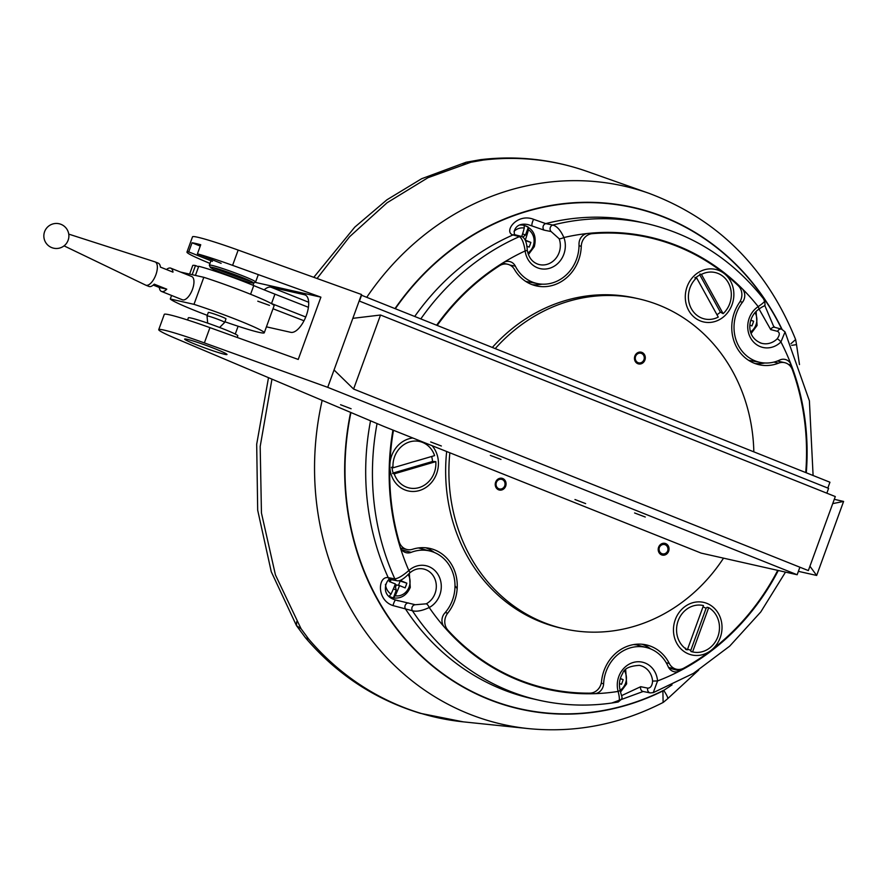 <?xml version="1.0" encoding="UTF-8"?>
<svg xmlns="http://www.w3.org/2000/svg" width="888" height="888" viewBox="0 0 888 888"><rect width="100%" height="100%" fill="white"/><g stroke="black" fill="none" stroke-linecap="round" stroke-linejoin="round"><path stroke-width="1.33" d="M799.899 567.21L797.158 574.736L327.728 387.346L334.043 369.974L353.591 389.044L380.53 315.018L352.836 318.337L361.516 294.505L238.162 250.083A50.117 3.152 -160 0 0 192.518 236.807L186.957 252.092A50.117 3.152 -160 0 0 203.552 260.728L209.957 263.436M253.913 282.828L253.025 285.27M238.106 326.24L235.264 334.066M327.728 387.346L204.373 342.912A50.117 3.152 -160 0 0 158.73 329.648A50.117 3.152 -160 0 0 175.325 338.284L383.882 426.451L701.198 553.124L797.158 574.736M359.163 300.976L828.593 488.367L826.839 493.184M266.422 326.84L290.798 332.334A20.047 8.802 -68.2 0 0 306.071 316.15A20.047 8.802 -68.2 0 0 305.072 294.916A20.047 8.802 -68.2 0 0 304.484 294.738L270.873 287.157A20.047 8.802 -68.2 0 0 264.18 289.854M255 282.317L320.901 297.158L298.235 359.44L209.934 327.639A50.117 3.152 20 0 0 164.291 314.363L158.73 329.648M221.123 263.314L197.413 253.846L200.732 244.744A50.117 3.152 20 0 0 192.052 242.79L200.244 246.065M320.901 297.158L232.601 265.357A50.117 3.152 -160 0 0 197.413 253.846M212.443 261.361L188.733 251.892A50.117 3.152 -160 0 0 186.957 252.092M188.733 251.892L192.052 242.79M380.53 315.018L835.297 496.559L808.346 570.584L353.591 389.044M224.642 354.301A22.555 1.421 -160 0 0 215.584 348.984A22.555 1.421 -160 0 0 187.002 339.272A22.555 1.421 -160 0 0 196.059 344.588A22.555 1.421 -160 0 0 224.642 354.301A22.555 1.421 20 0 1 196.059 344.588A22.555 1.421 20 0 1 187.002 339.272A22.555 1.421 20 0 1 215.584 348.984A22.555 1.421 20 0 1 224.642 354.301M645.276 517.027L634.598 512.964L645.276 517.027M500.987 459.429L490.32 455.366L500.987 459.429M585.636 503.596L574.969 499.533L585.636 503.596M441.358 445.998L430.68 441.935L441.358 445.998M351.115 408.746L340.559 404.728L351.115 408.746M809.934 566.233L816.66 575.457L843.6 501.431L832.722 503.618M843.6 501.431L834.287 499.322M816.66 575.457L798.39 571.339M237.218 337.462L237.818 335.808A26.307 1.654 -160 0 0 219.225 327.328A26.307 1.654 -160 0 0 191.142 318.048A26.307 1.654 20 0 0 188.367 317.815L187.579 319.991M207.27 315.34A50.117 3.152 20 0 1 170.285 298.99L193.984 304.34A50.117 3.152 20 0 1 241.37 321.545A50.117 3.152 20 0 1 264.258 332.789A50.117 3.152 20 0 1 224.93 321.767M207.048 315.962A9.402 0.588 -160 0 1 208.036 316.039A9.402 0.588 20 0 1 218.06 319.358A9.402 0.588 20 0 1 224.708 322.388L225.985 318.859A9.402 0.588 -160 0 0 219.347 315.828A9.402 0.588 -160 0 0 209.313 312.521A9.402 0.588 -160 0 0 208.325 312.432L207.048 315.962A9.402 0.588 -160 0 0 207.037 315.973L207.67 323.132M170.285 298.99L171.573 295.46M180.553 272.061L203.818 277.311A50.117 3.152 20 0 1 251.204 294.516A50.117 3.152 20 0 1 274.092 305.761L264.258 332.789M193.984 304.34L203.818 277.311M212.043 270.218A25.064 1.576 20 0 1 250.272 284.138M224.708 322.388A9.402 0.588 20 0 1 224.697 322.399L219.614 327.472M304.007 320.768L273.005 308.758M269.475 305.372L257.775 301.187M270.807 303.263A100.233 6.294 -160 0 0 271.517 303.541L305.738 316.994M195.416 275.413L198.734 266.289A40.093 2.52 20 0 1 253.746 285.57A100.233 6.294 -160 0 0 274.947 294.15L308.414 307.292M189.61 274.103L192.74 265.501A40.093 2.52 20 0 1 195.482 265.556L198.557 266.777M192.163 274.681L195.482 265.556M66.367 243.523A6.249 2.742 -68.2 0 0 68.809 237.407A12.532 12.532 0 0 0 59.119 223.754A12.532 12.532 0 0 0 44.145 233.222A12.532 12.532 0 0 0 66.367 243.523M154.734 261.793A12.532 5.506 111.8 0 1 154.945 261.849A12.532 5.506 111.8 0 1 155.1 261.904A12.532 5.506 111.8 0 1 155.722 275.18A12.532 5.506 111.8 0 1 146.187 285.292A12.532 5.506 -68.2 0 1 145.81 285.181A12.532 5.506 -68.2 0 1 145.665 285.115L64.069 245.865M155.1 261.904L158.242 263.159A12.532 5.506 -68.2 0 1 160.428 267.122L172.971 272.128A12.532 5.506 -68.2 0 0 170.785 268.165A12.532 5.506 -68.2 0 0 170.418 268.054A12.532 5.506 -68.2 0 0 166.478 269.53M191.331 276.401A12.532 5.506 111.8 0 1 191.697 276.512A12.532 5.506 111.8 0 1 192.319 289.788A12.532 5.506 111.8 0 1 182.773 299.9A12.532 5.506 111.8 0 1 182.406 299.789L161.494 291.442A12.532 5.506 -68.2 0 0 161.86 291.553A12.532 5.506 -68.2 0 0 166.778 289.166L154.223 284.16A12.532 5.506 -68.2 0 1 149.317 286.546A12.532 5.506 -68.2 0 1 148.951 286.436L145.81 285.181M153.269 285.07L159.307 287.479A12.532 5.506 -68.2 0 0 161.494 291.442M159.307 287.479L166.778 289.166M210.323 267.344L209.346 265.268A24.62 1.543 20 0 1 209.335 265.157A24.62 1.543 20 0 1 211.921 265.379A24.62 1.543 20 0 1 238.206 274.07A24.62 1.543 20 0 1 255.6 281.996A24.62 1.543 20 0 1 255.522 282.073L253.446 283.039A22.988 1.443 -160 0 0 237.929 275.813A22.988 1.443 -160 0 0 212.732 267.443A22.988 1.443 -160 0 0 210.323 267.344A22.988 1.443 -160 0 0 227.217 274.903A22.988 1.443 -160 0 0 251.093 282.761A22.988 1.443 -160 0 0 253.446 283.039M250.893 281.252A24.62 1.543 20 0 1 213.42 267.61M449.861 452.78A169.153 151.604 102.7 0 0 564.213 628.837A169.153 151.604 102.7 0 0 723.531 558.152M495.227 348.607A169.153 151.604 -77.3 0 1 638.561 298.801A169.153 151.604 -77.3 0 1 753.834 451.848M502.708 478.521A6.016 5.395 102.7 0 0 495.637 482.162A6.016 5.395 102.7 0 0 498.601 489.81A6.016 5.395 102.7 0 0 505.672 486.169A6.016 5.395 102.7 0 0 502.708 478.521M665.678 543.589A6.016 5.395 102.7 0 0 658.607 547.219A6.016 5.395 102.7 0 0 661.582 554.867A6.016 5.395 102.7 0 0 668.653 551.226A6.016 5.395 102.7 0 0 665.678 543.589M641.935 352.414A6.016 5.395 102.7 0 0 634.865 356.055A6.016 5.395 102.7 0 0 637.828 363.703A6.016 5.395 102.7 0 0 644.899 360.062A6.016 5.395 102.7 0 0 641.935 352.414M446.664 451.504A169.153 151.604 102.7 0 0 560.961 628.105L564.213 628.837M492.341 347.452A169.153 151.604 -77.3 0 1 635.309 298.068L638.561 298.801M432.101 445.698A26.94 24.143 -77.3 0 1 437.84 457.52A26.94 24.143 -77.3 0 1 419.513 490.509A26.94 24.143 -77.3 0 1 390.465 471.806A26.94 24.143 -77.3 0 1 389.876 464.879A26.94 24.143 -77.3 0 1 412.809 437.995M718.78 270.418A26.94 24.143 -77.3 0 1 724.275 273.593A26.94 24.143 -77.3 0 1 730.669 307.87A26.94 24.143 -77.3 0 1 700.388 320.945A26.94 24.143 -77.3 0 1 687.101 286.702A26.94 24.143 -77.3 0 1 718.78 270.418M777.733 570.362A231.169 207.193 -77.3 0 1 710.888 650.515A26.94 24.143 -77.3 0 1 679.209 646.941A26.94 24.143 -77.3 0 1 679.764 611.599A26.94 24.143 -77.3 0 1 714.074 608.003A26.94 24.143 -77.3 0 1 715.728 645.743A26.94 24.143 -77.3 0 1 710.888 650.515A231.169 207.193 -77.3 0 1 683.86 668.109A12.532 11.233 102.7 0 1 676.456 669.23L668.575 667.454M666.211 662.748L669.275 663.436A12.532 11.233 102.7 0 0 676.456 669.23M669.275 663.436A40.093 35.931 102.7 0 0 630.558 645.254A40.093 35.931 102.7 0 0 601.531 681.473A12.532 11.233 102.7 0 1 589.865 693.151A231.169 207.193 -77.3 0 1 447.918 630.18L446.886 629.958M445.221 612.565L447.741 613.142A12.532 11.233 102.7 0 0 447.918 630.18M447.741 613.142A40.093 35.931 102.7 0 0 452.236 565.678A40.093 35.931 102.7 0 0 412.554 549.272A12.532 11.233 102.7 0 1 407.126 549.539A12.532 11.233 102.7 0 1 399.101 541.569A231.169 207.193 -77.3 0 1 389.876 464.879A231.169 207.193 -77.3 0 1 393.473 430.28M437.185 325.441A231.169 207.193 -77.3 0 1 499.478 265.767L498.668 265.579M590.254 233.211L592.24 233.666A12.532 11.233 102.7 0 0 581.274 246.265A40.093 35.931 102.7 0 1 554.456 284.815A40.093 35.931 102.7 0 1 514.43 269.397A12.532 11.233 102.7 0 0 507.581 264.236A12.532 11.233 102.7 0 0 499.478 265.767M592.24 233.666A231.169 207.193 -77.3 0 1 724.275 273.593A231.169 207.193 -77.3 0 1 738.183 285.625A12.532 11.233 102.7 0 1 739.482 302.475A40.093 35.931 102.7 0 0 738.117 349.739A40.093 35.931 102.7 0 0 778.565 363.159L773.859 362.093M805.738 472.56A231.169 207.193 -77.3 0 0 792.418 369.83A12.532 11.233 102.7 0 0 784.648 362.659A12.532 11.233 102.7 0 0 778.565 363.159M529.681 684.359A231.169 207.193 102.7 0 0 543.267 687.645M642.146 644.255A40.093 35.931 -77.3 0 1 650.704 648.939M764.834 362.992A40.093 35.931 -77.3 0 1 755.089 363.558M644.866 236.696A231.169 207.193 102.7 0 0 631.19 233.833M542.069 284.16A40.093 35.931 -77.3 0 1 532.323 284.715M425.796 547.796A40.093 35.931 -77.3 0 1 434.354 552.48M581.274 246.265L579.02 245.754M398.457 541.425L399.101 541.569M667.698 550.871A5.017 4.495 102.7 0 0 659.34 547.53A5.017 4.495 -77.3 0 0 667.698 550.871M504.728 485.814A5.017 4.495 102.7 0 0 496.359 482.473A5.017 4.495 -77.3 0 0 504.728 485.814M643.955 359.707A5.017 4.495 102.7 0 0 635.586 356.366A5.017 4.495 -77.3 0 0 643.955 359.707M359.429 301.076L361.549 295.249L829.936 482.228L827.816 488.056M322.166 400.355A275.891 247.264 102.7 0 0 528.515 728.615C575.246 733.155 620.113 724.43 663.114 702.464L662.892 690.953L672.05 684.87M366.744 297.314A275.891 247.264 102.7 0 1 649.106 193.351C717.837 219.281 766.677 268.01 795.637 339.549L790.942 343.712M317.06 278.499L349.583 236.752L387.068 202.764L428.005 177.689L470.851 162.26L483.139 160.084A283.683 254.246 -77.3 0 1 587.223 171.473L649.106 193.351M296.714 621.6L296.47 625.618L305.55 637.861L308.769 639.16L301.065 628.748L275.435 574.913L261.449 513.031L260.184 446.475L271.961 379.132M436.63 325.219A231.801 207.748 -77.3 0 1 503.318 262.648A10.023 8.98 -77.3 0 1 509.312 261.472A10.023 8.98 -77.3 0 1 515.362 266.156A37.585 33.689 102.7 0 0 538.05 283.694A37.585 33.689 102.7 0 0 579.02 244.122A10.023 8.98 -77.3 0 1 587.601 233.477A231.801 207.748 102.7 0 1 641.902 235.487A231.801 207.748 102.7 0 1 741.946 288.422A10.023 8.98 -77.3 0 1 742.501 302.209A37.585 33.689 102.7 0 0 760.816 362.526L760.394 363.614M430.935 551.282L431.257 550.394M587.223 171.473C552.358 159.285 516.749 155.367 480.408 159.696L483.139 160.084M463.136 164.291L466.111 162.238L470.851 162.26M268.498 377.678L256.688 444.255L257.687 510.178L271.251 571.706L296.47 625.618L301.065 628.748M617.415 701.942C619.746 702.219 619.979 698.712 618.126 691.43A22.4 20.069 -77.3 0 1 633.61 662.37A22.4 20.069 -77.3 0 1 657.564 680.93L653.246 692.651L650.194 692.906L643.145 691.486A3.763 3.341 -78.6 0 1 643.145 691.486L611.777 703.019M764.701 305.239L773.537 326.14M408.402 602.952A3.763 3.341 -75.5 0 0 405.483 608.968A244.333 218.981 -77.3 0 0 502.564 689.488A244.333 218.981 102.7 0 0 532.267 698.701L539.016 700.221A244.333 218.981 -77.3 0 1 412.421 610.755L393.062 605.594C376.323 600.233 377.866 575.779 388.234 577.655L394.849 578.876C398.168 578.488 402.83 575.702 408.835 570.529A22.4 20.069 -77.3 0 1 438.494 575.335A22.4 20.069 -77.3 0 1 429.215 607.525C422.177 610.789 416.583 611.865 412.421 610.755A3.763 3.341 -75.5 0 1 415.307 604.739L395.771 600.044A3.763 0.81 -70.2 0 0 395.726 600.022C377.533 595.015 388.445 576.012 390.598 579.542L397.214 580.774C399.955 581.363 404.129 578.765 409.712 572.96C413.875 569.43 418.315 568.076 423.032 568.897A18.637 16.706 -77.3 0 1 425.874 569.719A18.637 16.706 -77.3 0 1 436.319 586.102A18.637 16.706 -77.3 0 1 426.262 603.818L415.307 604.739M587.601 233.477A231.801 207.748 -77.3 0 0 563.891 237.54A22.4 20.069 -77.3 0 1 550.349 268.032A22.4 20.069 -77.3 0 1 525.152 250.938C523.92 243.023 522.011 238.25 519.425 236.608L512.964 234.954C503.23 232.001 516.916 212.709 533.644 219.336L545.743 223.609L552.802 225.053C556.954 226.14 560.65 230.303 563.891 237.54A3.763 0.977 159.7 0 1 559.14 238.728A18.637 16.706 -77.3 0 1 555.999 258.208A18.637 16.706 -77.3 0 1 538.883 264.469A18.637 16.706 -77.3 0 1 537.185 263.903M391.83 598.201A17.494 15.684 102.7 0 0 393.329 597.99M778.299 570.496A231.801 207.748 -77.3 0 1 679.875 670.928A10.023 8.98 -77.3 0 1 673.826 671.639A10.023 8.98 -77.3 0 1 668.153 666.588A37.585 33.689 102.7 0 0 646.875 647.63A37.585 33.689 102.7 0 0 603.618 683.771A10.023 8.98 -77.3 0 1 594.438 693.683A231.801 207.748 102.7 0 1 540.071 687.467A231.801 207.748 102.7 0 1 444.344 627.083A10.023 8.98 -77.3 0 1 444.699 613.164A37.585 33.689 102.7 0 0 430.525 551.171A37.585 33.689 102.7 0 0 411.188 552.347A10.023 8.98 -77.3 0 1 406.038 552.658A10.023 8.98 -77.3 0 1 399.977 546.564A231.801 207.748 -77.3 0 1 392.94 430.07M591.741 692.962L594.438 693.683A231.801 207.748 -77.3 0 0 618.126 691.43A3.763 0.855 -15.4 0 0 620.124 690.065C618.647 684.237 619.491 678.687 622.666 673.437C624.031 668.631 629.603 665.945 639.382 665.367A18.637 16.706 -77.3 0 1 642.224 666.189A18.637 16.706 -77.3 0 1 652.591 681.085C652.225 685.725 650.615 688.078 647.774 688.145L640.736 686.69L621.589 695.626M759.085 309.079L770.706 329.592L777.622 331.368C779.953 332.7 779.797 335.198 777.155 338.85A18.637 16.706 -77.3 0 1 761.638 343.301A18.637 16.706 -77.3 0 1 759.95 342.735M748.506 360.262L760.816 362.526A37.585 33.689 102.7 0 0 779.731 360.029A10.023 8.98 -77.3 0 1 784.781 359.363A10.023 8.98 -77.3 0 1 791.23 364.957A231.801 207.748 -77.3 0 1 806.282 472.782M414.707 316.461A244.333 218.981 -77.3 0 1 512.964 234.954A3.763 3.397 -75.7 0 1 515.018 234.776C512.798 233.255 514.685 221.7 528.26 224.664L544.1 230.136L551.126 231.557L559.14 238.728M524.519 225.452A17.494 15.684 102.7 0 0 522.921 224.42M813.097 475.502L809.401 400.832L785.048 331.912L780.941 341.947A22.4 20.069 -77.3 0 1 751.27 339.094A22.4 20.069 -77.3 0 1 758.186 306.615C764.157 302.597 766 300.366 763.747 299.922M393.062 605.594A3.763 0.81 -70.2 0 1 394.316 601.798A3.763 0.81 -70.2 0 1 395.726 600.022L398.324 600.832M533.644 219.336A3.763 0.81 108.6 0 0 532.178 223.043A3.763 0.81 108.6 0 0 532.034 225.641M645.121 236.741A231.324 207.326 102.7 0 0 635.864 234.476M534.188 685.791A231.324 207.326 102.7 0 0 543.523 687.712M633.688 644.577A37.918 33.988 -77.3 0 1 635.575 644.81L634.332 644.477M455 585.769A190.776 170.984 102.7 0 0 457.165 588.622M521.756 236.508A66.866 29.36 -68.2 0 0 524.264 228.049L524.153 225.519A16.139 14.463 -77.3 0 1 528.338 227.184L528.449 229.726A66.866 29.36 111.8 0 1 525.319 240.004M522.932 237.052L525.485 235.009L528.338 227.184M525.485 235.009L522.599 233.855M525.396 240.182A66.866 4.196 20 0 1 530.869 242.413A60.406 52.103 -63.8 0 1 529.159 247.108A66.866 4.196 -160 0 0 526.717 246.109M520.202 225.019A16.284 14.597 -77.3 0 1 523.964 225.319C533.444 228.749 536.896 235.864 534.31 246.664L528.393 254.601M525.596 240.704L530.869 242.413M750.793 320.08A66.866 4.196 20 0 1 753.635 321.245A60.406 52.103 -63.8 0 1 751.925 325.94A66.866 4.196 -160 0 0 749.883 325.108M750.726 320.302L753.635 321.245M401.62 579.82A66.866 29.36 111.8 0 1 401.243 580.907A66.866 4.196 20 0 1 406.837 583.183A60.406 52.103 -63.8 0 1 405.128 587.889A66.866 4.196 -160 0 0 399.533 585.603A66.866 29.36 111.8 0 1 395.227 595.759L393.417 597.868A16.139 14.463 -77.3 0 1 389.233 596.192L391.042 594.083A66.866 29.36 -68.2 0 0 395.36 583.938A66.866 4.196 -160 0 0 389.21 581.529A60.406 7.959 109.5 0 1 389.91 579.598M409.324 573.315L410.278 587.434C406.626 595.548 400.788 599.023 392.774 597.868A16.284 14.597 -77.3 0 1 389.899 596.869M393.362 588.877L396.27 590.043L393.417 597.868M394.25 586.746L395.471 587.234L396.27 590.043M395.471 587.234L396.326 584.881L399.533 585.603M399.878 580.597L401.243 580.907M398.534 585.381L400.122 581.018L399.389 580.719M391.053 579.631L390.221 581.918M400.122 581.018L406.837 583.183M620.346 678.476A66.866 4.196 20 0 1 623.187 679.642A60.406 52.103 -63.8 0 1 621.478 684.348A66.866 4.196 -160 0 0 619.436 683.505M620.279 678.71L623.187 679.642M431.646 456.488A22.555 20.213 -77.3 0 1 432.523 461.483L435.808 461.638L394.239 473.837L392.618 473.471L393.184 473.015A22.555 20.213 -77.3 0 1 392.03 467.588M435.808 461.638A23.809 21.334 -77.3 0 1 419.014 487.612A23.809 21.334 -77.3 0 1 394.239 473.837M434.598 455.622L393.029 467.81A23.809 21.334 -77.3 0 1 409.834 441.847A23.809 21.334 -77.3 0 1 434.598 455.622M432.523 461.483L393.184 473.015M392.973 466.7L391.408 467.443L393.029 467.81M696.592 277.822A23.809 21.334 -77.3 0 0 691.386 308.747A23.809 21.334 -77.3 0 0 718.259 317.083L696.592 277.822L694.96 277.456L695.36 279.032M723.121 313.653L701.442 274.403A23.809 21.334 -77.3 0 1 728.327 282.728A23.809 21.334 -77.3 0 1 723.121 313.653L720.368 312.121L699.855 274.958L699.822 274.037L701.442 274.403M695.826 277.655A22.555 20.213 -77.3 0 1 699.855 274.958M720.368 312.121A22.555 20.213 -77.3 0 1 716.96 314.729M685.614 648.151L685.725 649.461L687.345 649.827L703.463 605.561L701.786 605.239M687.345 649.827A23.809 21.334 -77.3 0 1 678.155 620.801A23.809 21.334 -77.3 0 1 703.463 605.561M692.573 651.914L708.691 607.647A23.809 21.334 -77.3 0 1 717.881 636.663A23.809 21.334 -77.3 0 1 692.573 651.914L690.953 651.548L690.842 650.238L706.082 608.347L707.059 607.281L708.691 607.647M702.974 606.881A22.555 20.213 -77.3 0 1 706.082 608.347M690.842 650.238A22.555 20.213 -77.3 0 1 687.59 649.161M305.627 295.193L304.484 294.738M270.873 287.157L308.658 302.242M204.373 342.912L209.934 327.639M232.601 265.357L238.162 250.083M334.043 369.974L352.836 318.337M271.517 303.541L274.947 294.15M250.583 294.272L253.746 285.57M663.48 702.219L667.576 698.778A37.585 3.896 49.6 0 0 663.68 690.309A256.865 230.214 -77.3 0 1 488.888 699.122A256.865 230.214 -77.3 0 1 350.927 412.52M395.304 308.724A256.865 230.214 -77.3 0 1 664.246 217.338A256.865 230.214 -77.3 0 1 781.74 329.171M782.017 329.259A257.143 230.469 102.7 0 0 394.994 308.591M350.616 412.387A257.143 230.469 102.7 0 0 425.741 660.239A257.143 230.469 102.7 0 0 662.892 690.953M528.515 728.615L463.236 721.844A283.683 254.246 -77.3 0 1 308.769 639.16M791.685 345.343L796.525 344.644L799.478 364.579M544.1 230.136A3.763 3.33 101.6 0 1 545.743 223.609A244.333 218.981 -77.3 0 1 639.66 221.989L646.409 223.51A244.333 218.981 -77.3 0 0 552.802 225.053A3.763 3.33 101.6 0 0 551.126 231.557M444.344 627.083A231.801 207.748 -77.3 0 1 429.215 607.525A3.763 1.321 -118.2 0 0 426.262 603.818M399.977 546.564A231.801 207.748 -77.3 0 0 408.835 570.529A3.763 1.032 48.1 0 1 409.712 572.96M370.54 420.812A244.333 218.981 -77.3 0 0 388.234 577.655A3.763 3.397 100.5 0 0 390.598 579.542M377.056 423.565A244.333 218.981 -77.3 0 0 394.849 578.876A3.763 3.397 100.5 0 0 397.214 580.774M420.812 318.903A244.333 218.981 -77.3 0 1 519.425 236.608A3.763 3.397 -75.7 0 1 521.478 236.43L515.018 234.776M668.986 668.12L679.875 670.928A231.801 207.748 -77.3 0 1 657.564 680.93L652.591 681.085M650.194 692.906A3.763 3.341 -78.6 0 1 647.774 688.145M643.145 691.486A3.763 3.341 -78.6 0 1 640.736 686.69M773.526 326.107L774.713 327.339A3.763 3.341 104.6 0 0 770.706 329.592M774.713 327.339L781.618 329.137A3.763 3.341 104.6 0 0 777.622 331.368M740.137 288.078L741.946 288.422A231.801 207.748 -77.3 0 1 758.186 306.615A3.763 1.221 56.7 0 1 758.63 309.39C747.818 316.505 744.899 337.251 761.638 343.301M788.433 364.391L791.23 364.957A231.801 207.748 -77.3 0 0 780.941 341.947A3.763 0.977 -134.5 0 0 777.155 338.85M503.318 262.648A231.801 207.748 -77.3 0 1 525.152 250.938A3.763 0.633 -7.4 0 0 527.25 250.094C526.839 242.235 524.908 237.684 521.478 236.43M742.501 302.209L740.026 301.609M515.362 266.156L509.923 265.079M411.188 552.347L401.764 549.894M603.618 683.771L601.243 683.26M528.449 229.726A13.697 12.277 102.7 0 1 533.189 246.076A13.697 12.277 -77.3 0 1 527.861 253.036M524.264 228.049A13.697 12.277 102.7 0 0 514.03 231.302M754.978 312.565A13.697 12.277 102.7 0 1 755.954 324.919A13.697 12.277 -77.3 0 1 750.626 331.868M391.042 594.083A13.697 12.277 -77.3 0 1 385.448 584.326M408.125 574.403A13.697 12.277 102.7 0 1 409.157 586.857A13.697 12.277 -77.3 0 1 395.227 595.759M624.53 670.962A13.697 12.277 102.7 0 1 625.507 683.316A13.697 12.277 -77.3 0 1 620.179 690.276M68.753 234.121L154.945 261.849M191.697 276.512L170.785 268.165M255.6 281.996L258.297 274.614M209.335 265.157L210.933 260.761M777.344 361.016L784.648 362.659M507.581 264.236L502.575 263.103M400.577 548.062L407.126 549.539M795.67 339.682L796.525 344.644M480.397 159.696L466.111 162.238L421.634 178.721L386.957 199.778L354.778 227.128L313.786 277.322M463.236 721.844L420.235 713.297C375.091 699.533 336.863 674.392 305.55 637.861M538.883 264.469C532.545 262.582 528.671 257.786 527.25 250.094M758.63 309.39C766.533 303.319 764.979 308.48 764.746 300.377C733.521 260.351 694.072 234.732 646.409 223.51M653.246 692.651L693.395 673.393L729.692 646.142L760.772 611.954L785.503 572.116M539.016 700.221C565.123 706.049 591.519 706.637 618.215 701.997C624.164 697.102 621.8 698.934 620.124 690.065M785.048 331.912L781.618 329.137M667.576 698.778L698.712 670.063M538.05 283.694L525.751 281.429M430.525 551.171L418.448 547.952M646.875 647.63L634.798 644.41M751.159 333.433L757.076 325.496L756.121 311.377M620.623 691.896L626.628 683.893L625.674 669.774"/></g></svg>

